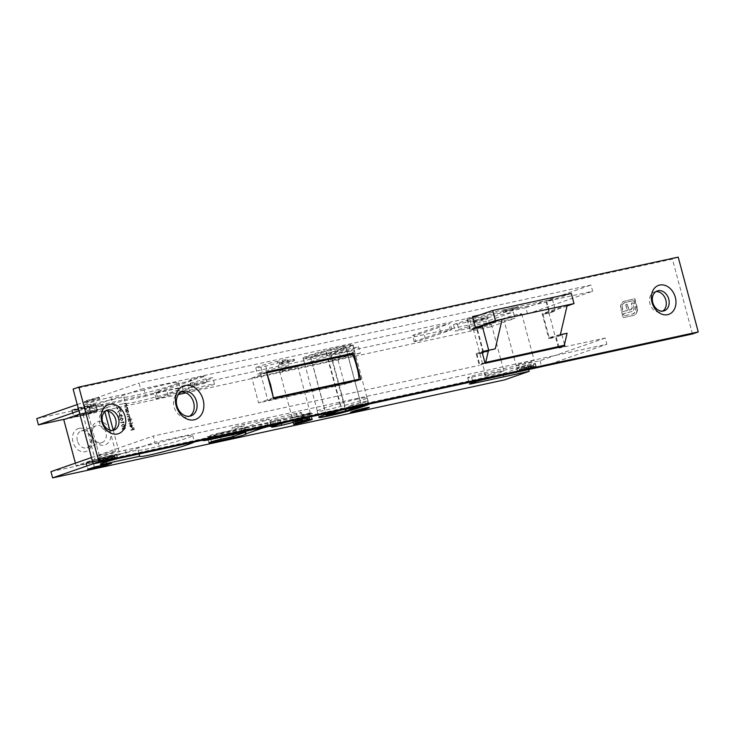 <?xml version="1.0" encoding="UTF-8"?>
<svg xmlns="http://www.w3.org/2000/svg" width="735" height="735" viewBox="0 0 735 735"><rect width="100%" height="100%" fill="white"/><g stroke="black" fill="none" stroke-linecap="round" stroke-linejoin="round"><path stroke-width="0.55" stroke-dasharray="3.67 2.76" d="M319.045 417.112A25.707 1.525 -15 0 1 318.944 417.021A25.707 1.525 -15 0 1 332.744 411.894A25.707 1.525 -15 0 1 359.121 405.022A25.707 1.525 -15 0 1 368.612 403.708A25.707 1.525 -15 0 1 367.766 404.369M343.502 346.718A25.707 1.525 -15 0 1 352.984 345.404A25.707 1.525 -15 0 1 339.184 350.531A25.707 1.525 -15 0 1 312.807 357.403A25.707 1.525 -15 0 1 303.325 358.717A25.707 1.525 -15 0 1 317.125 353.59A25.707 1.525 -15 0 1 343.502 346.718M339.864 410.424L341.894 409.744L326.267 351.44L345.671 347.232L361.418 405.527L359.755 406.106M341.894 409.744L361.298 405.536M326.202 415.174L310.583 356.87L325.835 351.56L341.453 409.873M345.202 409.266L330.043 352.681L310.639 356.888L326.248 415.156M361.354 405.555L345.726 347.251L330.474 352.552L345.652 409.165M92.435 435.589A8.893 6.891 70.8 0 0 101.485 442.7A8.893 6.891 70.8 0 0 102.11 442.525A8.893 6.891 70.8 0 0 105.941 432.658A8.893 6.891 70.8 0 0 96.891 425.556A8.893 6.891 70.8 0 0 96.267 425.73A8.893 6.891 70.8 0 0 92.435 435.589M109.928 430.168A12.127 9.399 -109.2 0 1 104.251 445.144A12.127 9.399 -109.2 0 1 91.912 435.451A12.127 9.399 -109.2 0 1 97.985 421.761A12.127 9.399 -109.2 0 1 109.487 429.084M77.377 440.835A8.893 6.891 -109.2 0 1 81.208 430.967A8.893 6.891 -109.2 0 1 81.842 430.793A8.893 6.891 -109.2 0 1 90.892 437.904A8.893 6.891 -109.2 0 1 87.061 447.762A8.893 6.891 -109.2 0 1 86.436 447.937A8.893 6.891 -109.2 0 1 77.377 440.835M79.068 428.349A12.127 9.399 70.8 0 0 72.995 442.038A12.127 9.399 70.8 0 0 85.333 451.731A12.127 9.399 70.8 0 0 91.416 438.042A12.127 9.399 70.8 0 0 79.068 428.349M90.331 468.461L87.98 468.976L86.307 462.738L103.01 459.118L104.682 465.356M88.972 406.74L90.644 412.969L73.941 416.589L72.278 410.36L88.972 406.74L95.348 404.516L97.02 410.755L80.317 414.375L78.645 408.136L95.348 404.516M109.377 456.904L111.049 463.133L94.346 466.762L92.683 460.523L109.377 456.904L103.01 459.118M108.734 463.941L111.049 463.133M87.98 468.976L94.346 466.762M63.743 419.63L88.301 414.301L100.667 460.45L76.109 465.769L95.026 459.191L82.66 413.042L107.218 407.723L108.137 411.131M100.667 460.45L119.584 453.862L95.026 459.191M86.307 462.738L92.683 460.523M88.301 414.301L107.218 407.723M113.172 429.947L119.584 453.862M79.784 414.044L82.66 413.042M90.644 412.969L97.02 410.755M73.941 416.589L80.317 414.375M72.278 410.36L78.645 408.136M76.109 465.769L75.402 463.142M484.916 362.612L479.716 364.422L476.997 354.288L483.759 352.828L483.538 352.019M485.082 363.265L479.716 364.422M567.098 333.24L555.596 337.246L558.315 347.379M560.346 334.71L548.843 338.716L555.596 337.246M567.255 305.034L542.164 313.771L548.843 338.716M567.025 305.999L548.916 312.301L542.164 313.771M571.288 293.44L546.197 302.168L548.916 312.301M472.798 317.41L467.598 319.22L546.197 302.168M475.517 327.544L470.317 329.344L467.598 319.22M475.683 328.187L470.317 329.344M483.529 351.973L477.088 327.948M495.261 348.822L483.759 352.828M482.197 352.488L476.997 354.288M353.691 381.097L344.54 384.286L258.573 402.927L251.894 377.983L337.861 359.341L344.54 384.286M273.438 397.8L258.573 402.927M352.331 354.298L337.861 359.341M266.998 373.766L266.364 372.939L251.894 377.983M273.052 397.883L273.163 396.799M655.923 291.62A10.51 8.14 70.8 0 0 655.161 291.74A10.51 8.14 70.8 0 0 654.416 291.951A10.51 8.14 70.8 0 0 650.025 304.079A10.51 8.14 70.8 0 0 660.59 312.007A10.51 8.14 70.8 0 0 661.325 311.796A10.51 8.14 70.8 0 0 662.713 311.116M105.739 410.929A10.51 8.14 70.8 0 0 104.976 411.049A10.51 8.14 70.8 0 0 104.232 411.251A10.51 8.14 70.8 0 0 99.841 423.388A10.51 8.14 70.8 0 0 110.406 431.316A10.51 8.14 70.8 0 0 111.141 431.105A10.51 8.14 70.8 0 0 112.528 430.425M181.076 392.095A12.936 10.024 70.8 0 0 180.488 392.196A12.936 10.024 70.8 0 0 179.579 392.453A12.936 10.024 70.8 0 0 174.177 407.383A12.936 10.024 70.8 0 0 187.168 417.14A12.936 10.024 70.8 0 0 188.077 416.883A12.936 10.024 70.8 0 0 189.483 416.24M365.552 402.109A9.702 0.579 -15 0 1 355.198 405.068A9.702 0.579 -15 0 1 348.813 406.216A9.702 0.579 -15 0 1 350.815 405.307A9.702 0.579 -15 0 1 361.179 402.339A9.702 0.579 -15 0 1 367.555 401.2A9.702 0.579 -15 0 1 365.552 402.109M489.464 325.219A9.38 0.56 165 0 0 491.403 324.337A9.38 0.56 165 0 0 485.238 325.449A9.38 0.56 165 0 0 475.223 328.306A9.38 0.56 165 0 0 473.285 329.197A9.38 0.56 165 0 0 479.45 328.086A9.38 0.56 165 0 0 489.464 325.219M487.755 375.08A9.38 0.56 -15 0 1 497.77 372.213A9.38 0.56 -15 0 1 503.934 371.111A9.38 0.56 -15 0 1 501.996 371.993A9.38 0.56 -15 0 1 491.981 374.85A9.38 0.56 -15 0 1 485.817 375.962A9.38 0.56 -15 0 1 487.755 375.08M474.442 320.561A7.763 0.459 -15 0 1 482.73 318.191A7.763 0.459 -15 0 1 487.838 317.272A7.763 0.459 -15 0 1 486.23 318.007A7.763 0.459 -15 0 1 477.943 320.377A7.763 0.459 -15 0 1 472.844 321.296A7.763 0.459 -15 0 1 474.442 320.561M474.773 321.811A7.763 0.459 -15 0 1 483.07 319.44A7.763 0.459 -15 0 1 488.169 318.521A7.763 0.459 -15 0 1 486.57 319.247A7.763 0.459 -15 0 1 478.274 321.618A7.763 0.459 -15 0 1 473.175 322.536A7.763 0.459 -15 0 1 474.773 321.811M210.127 379.021A12.936 0.772 -15 0 1 196.309 382.972A12.936 0.772 -15 0 1 187.802 384.497A12.936 0.772 -15 0 1 190.475 383.284A12.936 0.772 -15 0 1 204.293 379.333A12.936 0.772 -15 0 1 212.792 377.799A12.936 0.772 -15 0 1 210.127 379.021M192.147 389.513A12.936 0.772 165 0 0 189.474 390.735A12.936 0.772 165 0 0 197.981 389.21A12.936 0.772 165 0 0 211.79 385.259A12.936 0.772 165 0 0 214.464 384.037A12.936 0.772 165 0 0 205.956 385.563A12.936 0.772 165 0 0 192.147 389.513M203.549 376.752A8.085 0.478 -15 0 1 194.913 379.214A8.085 0.478 -15 0 1 189.602 380.17A8.085 0.478 -15 0 1 191.265 379.416A8.085 0.478 -15 0 1 199.902 376.945A8.085 0.478 -15 0 1 205.221 375.989A8.085 0.478 -15 0 1 203.549 376.752M192.938 385.645A8.085 0.478 165 0 0 191.275 386.408A8.085 0.478 165 0 0 196.585 385.452A8.085 0.478 165 0 0 205.221 382.981A8.085 0.478 165 0 0 206.893 382.228A8.085 0.478 165 0 0 201.574 383.183A8.085 0.478 165 0 0 192.938 385.645M85.967 400.823A7.763 0.459 -15 0 1 94.255 398.453A7.763 0.459 -15 0 1 99.363 397.543A7.763 0.459 -15 0 1 97.755 398.269A7.763 0.459 -15 0 1 89.468 400.639A7.763 0.459 -15 0 1 84.369 401.558A7.763 0.459 -15 0 1 85.967 400.823M86.298 402.073A7.763 0.459 -15 0 1 94.594 399.702A7.763 0.459 -15 0 1 99.694 398.783A7.763 0.459 -15 0 1 98.095 399.518A7.763 0.459 -15 0 1 89.799 401.889A7.763 0.459 -15 0 1 84.7 402.808A7.763 0.459 -15 0 1 86.298 402.073M280.788 362.502A7.763 0.459 -15 0 1 289.075 360.132A7.763 0.459 -15 0 1 294.184 359.213A7.763 0.459 -15 0 1 292.576 359.948A7.763 0.459 -15 0 1 284.289 362.318A7.763 0.459 -15 0 1 279.19 363.237A7.763 0.459 -15 0 1 280.788 362.502M281.128 363.752A7.763 0.459 -15 0 1 289.415 361.381A7.763 0.459 -15 0 1 294.514 360.462A7.763 0.459 -15 0 1 292.916 361.197A7.763 0.459 -15 0 1 284.629 363.568A7.763 0.459 -15 0 1 279.52 364.477A7.763 0.459 -15 0 1 281.128 363.752M504.743 310.014A7.763 0.459 -15 0 1 513.039 307.643A7.763 0.459 -15 0 1 518.138 306.725A7.763 0.459 -15 0 1 516.54 307.46A7.763 0.459 -15 0 1 508.243 309.83A7.763 0.459 -15 0 1 503.144 310.749A7.763 0.459 -15 0 1 504.743 310.014M505.083 311.263A7.763 0.459 -15 0 1 513.37 308.893A7.763 0.459 -15 0 1 518.469 307.974A7.763 0.459 -15 0 1 516.87 308.709A7.763 0.459 -15 0 1 508.583 311.08A7.763 0.459 -15 0 1 503.475 311.989A7.763 0.459 -15 0 1 505.083 311.263M100.989 405.49A9.38 0.56 165 0 0 102.928 404.599A9.38 0.56 165 0 0 96.763 405.711A9.38 0.56 165 0 0 86.748 408.577A9.38 0.56 165 0 0 84.81 409.459A9.38 0.56 165 0 0 90.975 408.348A9.38 0.56 165 0 0 100.989 405.49M99.28 455.342A9.38 0.56 -15 0 1 109.294 452.484A9.38 0.56 -15 0 1 115.459 451.373A9.38 0.56 -15 0 1 113.521 452.255A9.38 0.56 -15 0 1 103.506 455.121A9.38 0.56 -15 0 1 97.342 456.224A9.38 0.56 -15 0 1 99.28 455.342M289.333 367.959A9.38 0.56 165 0 0 281.569 370.256A9.38 0.56 165 0 0 279.631 371.138A9.38 0.56 165 0 0 285.796 370.027A9.38 0.56 165 0 0 295.81 367.16A9.38 0.56 165 0 0 297.748 366.278A9.38 0.56 165 0 0 297.317 366.232M294.101 417.021A9.38 0.56 -15 0 1 304.115 414.154A9.38 0.56 -15 0 1 310.28 413.052A9.38 0.56 -15 0 1 308.342 413.934A9.38 0.56 -15 0 1 298.327 416.8A9.38 0.56 -15 0 1 292.162 417.903A9.38 0.56 -15 0 1 294.101 417.021M519.774 314.672A9.38 0.56 165 0 0 521.703 313.79A9.38 0.56 165 0 0 515.538 314.902A9.38 0.56 165 0 0 505.524 317.768A9.38 0.56 165 0 0 503.585 318.65A9.38 0.56 165 0 0 509.75 317.538A9.38 0.56 165 0 0 519.774 314.672M518.056 364.532A9.38 0.56 -15 0 1 528.07 361.666A9.38 0.56 -15 0 1 534.235 360.563A9.38 0.56 -15 0 1 532.305 361.445A9.38 0.56 -15 0 1 522.282 364.312A9.38 0.56 -15 0 1 516.117 365.414A9.38 0.56 -15 0 1 518.056 364.532M114.173 458.548L112.161 458.824L115.34 457.758L109.91 458.934L100.713 461.993L114.173 458.548M113.75 456.986L111.748 457.262L114.926 456.205L109.487 457.372L100.3 460.441L113.75 456.986M308.571 418.665L306.568 418.941L309.747 417.884L304.318 419.051L295.121 422.12L308.571 418.665M532.948 367.739L530.936 368.014L534.125 366.949L528.686 368.125L519.489 371.184L532.948 367.739M532.526 366.177L530.523 366.453L533.702 365.396L528.272 366.563L519.075 369.622L532.526 366.177M533.932 367.528A9.38 0.56 165 0 0 535.861 366.636A9.38 0.56 165 0 0 529.696 367.748A9.38 0.56 165 0 0 519.682 370.615A9.38 0.56 165 0 0 517.752 371.497A9.38 0.56 165 0 0 523.917 370.385A9.38 0.56 165 0 0 533.932 367.528M533.132 364.56A9.38 0.56 165 0 0 535.071 363.678A9.38 0.56 165 0 0 528.906 364.79A9.38 0.56 165 0 0 518.892 367.647A9.38 0.56 165 0 0 516.953 368.529A9.38 0.56 165 0 0 523.118 367.426A9.38 0.56 165 0 0 533.132 364.56M311.116 416.166A9.38 0.56 165 0 0 304.952 417.278A9.38 0.56 165 0 0 294.937 420.144A9.38 0.56 165 0 0 292.999 421.026A9.38 0.56 165 0 0 299.163 419.915A9.38 0.56 165 0 0 309.178 417.048A9.38 0.56 165 0 0 311.116 416.166L311.906 419.134A9.38 0.56 165 0 0 311.906 419.134A9.38 0.56 165 0 0 305.742 420.236A9.38 0.56 165 0 0 295.727 423.103A9.38 0.56 165 0 0 293.789 423.985A9.38 0.56 165 0 0 293.798 423.994M115.156 458.337A9.38 0.56 165 0 0 117.085 457.455A9.38 0.56 165 0 0 110.921 458.557A9.38 0.56 165 0 0 100.906 461.424A9.38 0.56 165 0 0 98.968 462.306A9.38 0.56 165 0 0 105.133 461.203A9.38 0.56 165 0 0 115.156 458.337M114.357 455.369A9.38 0.56 165 0 0 116.295 454.487A9.38 0.56 165 0 0 110.131 455.599A9.38 0.56 165 0 0 100.116 458.465A9.38 0.56 165 0 0 98.178 459.347A9.38 0.56 165 0 0 104.342 458.236A9.38 0.56 165 0 0 114.357 455.369M106.897 460.937A9.702 0.579 165 0 0 115.441 458.438A9.702 0.579 165 0 0 117.444 457.528A9.702 0.579 165 0 0 111.068 458.668A9.702 0.579 165 0 0 100.704 461.635A9.702 0.579 165 0 0 98.701 462.545A9.702 0.579 165 0 0 99.317 462.581M99.868 458.511A9.702 0.579 165 0 0 97.865 459.43A9.702 0.579 165 0 0 104.241 458.282A9.702 0.579 165 0 0 114.605 455.323A9.702 0.579 165 0 0 116.608 454.405A9.702 0.579 165 0 0 110.232 455.553A9.702 0.579 165 0 0 99.868 458.511M294.689 420.19A9.702 0.579 165 0 0 292.686 421.109A9.702 0.579 165 0 0 299.062 419.961A9.702 0.579 165 0 0 309.426 416.993A9.702 0.579 165 0 0 311.429 416.083A9.702 0.579 165 0 0 305.053 417.232A9.702 0.579 165 0 0 294.689 420.19M525.681 370.128A9.702 0.579 165 0 0 534.216 367.629A9.702 0.579 165 0 0 536.219 366.71A9.702 0.579 165 0 0 529.843 367.858A9.702 0.579 165 0 0 519.48 370.826A9.702 0.579 165 0 0 517.477 371.735A9.702 0.579 165 0 0 518.092 371.772M518.644 367.702A9.702 0.579 165 0 0 516.641 368.621A9.702 0.579 165 0 0 523.017 367.472A9.702 0.579 165 0 0 533.38 364.505A9.702 0.579 165 0 0 535.383 363.595A9.702 0.579 165 0 0 529.007 364.744A9.702 0.579 165 0 0 518.644 367.702M158.282 442.994L125.125 450.178A16.979 1.011 165 0 0 107.705 454.717A16.979 1.011 165 0 0 98.6 458.098A16.979 1.011 165 0 0 104.857 457.234L138.015 450.04A28.297 1.681 165 0 0 138.015 450.114A28.297 1.681 165 0 0 148.461 448.672A28.297 1.681 165 0 0 177.493 441.11A28.297 1.681 165 0 0 192.68 435.469A28.297 1.681 165 0 0 182.234 436.912A28.297 1.681 165 0 0 158.282 442.994L159.954 449.223A28.297 1.681 -15 0 1 183.906 443.15A28.297 1.681 -15 0 1 194.343 441.698A28.297 1.681 -15 0 1 194.104 442.029M336.042 411.251A25.872 1.534 -15 0 1 359.305 405.307A25.872 1.534 -15 0 1 368.851 403.984A25.872 1.534 -15 0 1 368.777 404.158M357.633 399.068A25.872 1.534 165 0 0 331.09 405.977A25.872 1.534 165 0 0 317.198 411.141A25.872 1.534 165 0 0 326.753 409.818A25.872 1.534 165 0 0 353.296 402.909A25.872 1.534 165 0 0 367.178 397.745A25.872 1.534 165 0 0 357.633 399.068M144.088 389.982L110.921 397.176A16.979 1.011 165 0 0 93.501 401.714A16.979 1.011 165 0 0 84.396 405.095A16.979 1.011 165 0 0 90.662 404.232L123.82 397.038A28.297 1.681 165 0 0 123.811 397.111A28.297 1.681 165 0 0 134.257 395.66A28.297 1.681 165 0 0 163.289 388.108A28.297 1.681 165 0 0 178.476 382.457A28.297 1.681 165 0 0 168.03 383.909A28.297 1.681 165 0 0 144.088 389.982L145.75 396.22A28.297 1.681 -15 0 1 169.702 390.138A28.297 1.681 -15 0 1 180.149 388.696A28.297 1.681 -15 0 1 164.962 394.337A28.297 1.681 -15 0 1 135.929 401.898A28.297 1.681 -15 0 1 125.483 403.34A28.297 1.681 -15 0 1 125.483 403.276L92.325 410.47A16.979 1.011 -15 0 1 86.069 411.334A16.979 1.011 -15 0 1 95.173 407.943A16.979 1.011 -15 0 1 112.593 403.414L145.75 396.22M304.722 364.431A25.872 1.534 -15 0 1 304.667 364.367A25.872 1.534 -15 0 1 318.558 359.213A25.872 1.534 -15 0 1 345.101 352.295A25.872 1.534 -15 0 1 354.647 350.981A25.872 1.534 -15 0 1 340.764 356.135A25.872 1.534 -15 0 1 314.222 363.044A25.872 1.534 -15 0 1 304.869 364.496M343.429 346.066A25.872 1.534 165 0 0 316.886 352.975A25.872 1.534 165 0 0 303.004 358.129A25.872 1.534 165 0 0 312.55 356.815A25.872 1.534 165 0 0 339.092 349.897A25.872 1.534 165 0 0 352.975 344.743A25.872 1.534 165 0 0 343.429 346.066M125.373 409.597L127.752 409.083L127.385 407.558L125.878 406.685L124.766 407.319L126.438 407.006L127.109 407.686L126.76 408.844L125.373 409.597L127.752 409.083M127.945 409.009L127.578 407.484L126.071 406.62L124.959 407.254L126.631 406.942L127.302 407.613L126.953 408.779L125.272 409.23M124.325 429.451L125.474 427.899L124.206 429.029L122.708 427.614L122.175 429.084L123.508 430.113L125.474 427.899M131.51 419.345L128.083 419.694L128.469 421.302L130.453 422.506L130.922 420.76L130.095 419.648L131.418 418.968M130.095 426.208L130.067 424.692L129.792 426.226L131.418 427.476L132.116 426.962L132.245 425.684L131.455 424.573L130.536 424.426L131.262 427.118L130.095 426.208L130.297 424.995M130.49 424.922L129.985 426.162L131.418 427.476L132.309 426.888L132.245 425.684M123.7 422.91L123.765 421.835L120.512 422.542L123.967 422.597M121.881 415.789L121.707 417.131L122.212 415.725L121.045 414.705L120.512 415.33L119.658 414.751L118.804 416.479L120.127 417.645L119.134 416.396L119.539 415.202L120.568 416.313L121.146 415.073L122.074 415.725L121.615 416.763M121.808 416.699L122.405 415.661L121.238 414.632L120.512 415.33L120.108 414.944M120.301 414.871L119.658 414.751L118.996 416.405L120.32 417.572L119.327 416.332L119.474 415.211L120.568 416.313M120.76 416.249L121.1 415.082L122.074 415.725M120.742 411.857L120.393 409.248L117.637 412.142L120.228 409.946L121.073 411.784M130.913 430.269L134.165 429.571L133.623 427.559L133.733 429.268L132.732 429.488L132.291 427.844L132.401 429.562L130.913 430.269L134.165 429.571M558.912 347.177L556 336.336L549.247 337.797L542.981 314.415L549.734 312.954L546.601 301.258L552.398 299.246L479.679 315.012M482.932 352.184L476.666 328.793L469.913 330.263L466.78 318.567L140.725 389.274L139.053 383.036L590.986 285.033L592.658 291.271L546.601 301.258M482.16 352.35L476.179 353.645L479.312 365.341L485.1 363.32M558.94 347.306L559.133 348.032L605.19 338.045L606.862 344.274L154.92 442.277L153.257 436.039L479.312 365.341M692.462 333.966L672.406 259.133L73.105 389.091M266.704 372.682L260.723 373.977L267.825 400.474L355.014 381.566L354.821 380.849M354.784 380.712L347.958 355.244M637.318 309.453L634.682 298.759L622.876 301.607L620.588 305.448L620.781 308.921L621.167 310.381L622.407 310.115L622.233 304.749L624.713 302.581L633.864 300.597L635.793 307.781L635.564 311.723L633.092 313.854L623.942 315.839L623.372 313.707L632.532 311.346L633.643 309.959L634.011 307.937L632.964 302.958L631.347 303.316L632.284 307.487L631.393 309.453L630.327 309.913L628.857 310.225L627.24 304.207L625.641 304.547L627.258 310.574L621.553 311.815L623.124 317.676L633.993 315.297L636.087 313.9L637.511 309.389L637.024 307.515M637.217 307.441L634.875 298.686L623.069 301.534L620.781 305.383L621.36 310.317L622.6 310.041L622.426 304.685L624.272 302.701L633.864 300.597M634.057 300.523L635.986 307.717L635.757 311.649L633.717 313.67L623.942 315.839M624.134 315.774L623.565 313.643L632.725 311.282L633.836 309.894L634.204 307.873L633.157 302.894L631.54 303.243L632.247 308.553L628.857 310.225M629.05 310.161L627.433 304.134L625.834 304.483L627.451 310.51L621.746 311.75L623.317 317.612L633.515 315.425L635.894 313.964M119.649 407.447L119.254 408.936L119.97 407.355L118.565 406.354L117.141 408.632L116.295 406.777L117.04 409.588L118.748 406.694L119.842 407.383L119.153 408.568M119.346 408.504L120.163 407.291L118.868 406.253L117.334 408.559L116.488 406.712L117.232 409.514L118.666 406.721L119.842 407.383M119.483 414.43L119.392 412.767L119.823 414.356M119.649 419.648L122.341 420.475L121.725 420.65L123.067 418.904L121.165 417.783L119.649 419.648L121.918 420.585L123.067 418.904M121.349 425.988L124.04 426.815L123.425 426.998L124.766 425.253L122.874 424.132L121.349 425.988L123.618 426.934L124.766 425.253M129.231 423.976L132.566 423.259M127.853 418.849L130.233 418.334L129.066 416.083L129.342 414.852L127.936 414.071L126.751 414.724L129.066 414.981L127.302 416.791L129.617 417.048L127.853 418.849L130.233 418.334M130.426 418.27L129.259 416.01L129.535 414.788L128.129 414.007L126.843 414.292L129.259 414.908L128.708 416.047L127.201 416.414M127.394 416.35L129.81 416.975L129.241 418.114L127.752 418.481M124.435 406.106L126.815 405.591L126.448 404.066L124.941 403.203L123.728 403.46L126.172 404.195L125.823 405.352L124.435 406.106L126.815 405.591M127.008 405.527L126.641 403.993L125.134 403.129L124.022 403.763L125.694 403.451L126.365 404.121L126.016 405.288L124.344 405.738M128.074 410.295L125.602 410.442L125.988 412.05L127.973 413.254L128.441 411.508L127.973 409.928M50.954 471.649L502.887 373.646L527.5 365.084L528.75 369.76M502.887 373.646L504.559 379.885M36.75 418.638L488.683 320.644L513.296 312.072L514.969 318.31L459.09 330.428A10.51 0.625 -15 0 1 455.213 330.961A10.51 0.625 -15 0 1 460.854 328.867A10.51 0.625 -15 0 1 471.64 326.064L527.509 313.946L592.658 291.271M488.683 320.644L490.355 326.873L514.969 318.31M678.203 257.121L672.406 259.133M560.364 334.627L555.035 335.785L548.769 312.403L555.531 310.933L552.398 299.246M564.498 344.421L561.816 334.388M269.92 426.07L269.874 425.877A25.872 1.534 165 0 0 298.777 417.664L312.292 412.969L221.41 432.676L207.895 437.371A25.872 1.534 165 0 0 202.557 439.806A25.872 1.534 165 0 0 212.103 438.492L235.448 433.429A7.763 0.459 -15 0 0 233.647 434.229L231.975 427.99A7.763 0.459 165 0 0 234.842 427.595L244.204 425.813L230.698 430.517L219.398 432.97A7.763 0.459 165 0 0 211.432 435.037A7.763 0.459 165 0 0 207.27 436.59A7.763 0.459 165 0 0 210.127 436.195L232.242 431.399A7.763 0.459 165 0 0 240.198 429.323A7.763 0.459 165 0 0 244.369 427.779A7.763 0.459 165 0 0 243.983 427.733L260.962 421.826A7.763 0.459 165 0 0 269.074 419.18A7.763 0.459 165 0 0 266.208 419.575L244.103 424.371A7.763 0.459 165 0 0 236.137 426.438A7.763 0.459 165 0 0 231.975 427.99M269.874 425.877A7.763 0.459 -15 0 1 268.688 426.3M235.871 433.962A7.763 0.459 -15 0 1 233.647 434.229M281.762 423.479A13.745 0.818 -15 0 1 284.169 422.809M118.28 458.475A16.979 1.011 -15 0 1 126.797 456.417L159.954 449.223M543.992 366.159L606.862 344.274M93.115 463.794L154.92 442.277M91.443 457.556L153.257 436.039M92.711 460.817L85.958 463.169L103.148 459.439L109.901 457.087L92.711 460.817L94.383 467.056M275.037 420.08L279.952 419.014A13.745 0.818 165 0 0 294.055 415.339A13.745 0.818 165 0 0 301.433 412.601A13.745 0.818 165 0 0 296.361 413.3L291.446 414.365A13.745 0.818 165 0 0 277.343 418.04A13.745 0.818 165 0 0 269.965 420.778A13.745 0.818 165 0 0 275.037 420.08L276.378 425.087M605.19 338.045L540.041 360.71L484.172 372.829A10.51 0.625 165 0 0 473.386 375.64A10.51 0.625 165 0 0 467.745 377.735A10.51 0.625 165 0 0 471.622 377.193L527.5 365.084M559.133 348.032L564.93 346.01M540.041 360.71L541.713 366.949M360.306 353.131L340.654 357.385L331.007 360.747L350.65 356.484L360.306 353.131L358.634 346.892L348.987 350.255L329.335 354.509L338.982 351.155L358.634 346.892M415.569 341.141L414.237 341.757L418.491 340.985L425.39 339.01L451.823 329.675L440.66 332.413L415.569 341.141L413.897 334.912L438.988 326.175L450.151 323.437L423.727 332.78L416.818 334.756L412.565 335.518L413.897 334.912M157.612 398.058L156.169 398.71L160.744 397.892L168.168 395.77L194.894 386.316L182.896 389.256L157.612 398.058L155.939 391.819L181.223 383.018L193.222 380.078L166.496 389.532L159.072 391.654L154.506 392.472L155.939 391.819M97.369 410.323L90.616 412.675L73.427 416.405L80.179 414.053L97.369 410.323L95.697 404.085L78.507 407.815L71.754 410.167L88.944 406.437L95.697 404.085M278.914 367.601L283.829 366.535A13.745 0.818 -15 0 1 288.901 365.837A13.745 0.818 -15 0 1 281.523 368.575A13.745 0.818 -15 0 1 267.421 372.241L262.505 373.306A13.745 0.818 -15 0 1 257.434 374.014A13.745 0.818 -15 0 1 264.811 371.267A13.745 0.818 -15 0 1 278.914 367.601L277.242 361.363A13.745 0.818 165 0 0 263.139 365.038A13.745 0.818 165 0 0 255.762 367.776A13.745 0.818 165 0 0 260.833 367.077L265.748 366.012A13.745 0.818 165 0 0 279.851 362.337A13.745 0.818 165 0 0 287.229 359.599A13.745 0.818 165 0 0 282.157 360.297L277.242 361.363M466.78 318.567L472.568 316.555M78.911 410.782L140.725 389.274M490.355 326.873L186.01 392.876M178.467 394.511L65.58 418.987M77.239 404.553L139.053 383.036M527.509 313.946L525.847 307.708L469.968 319.826A10.51 0.625 165 0 0 459.182 322.637A10.51 0.625 165 0 0 453.541 324.732A10.51 0.625 165 0 0 457.418 324.19L513.296 312.072M525.847 307.708L590.986 285.033M123.82 397.038L125.483 403.276M138.015 450.04L139.071 453.964M235.613 434.054L235.448 433.429M243.992 431.675L242.449 425.942M242.192 432.851L240.52 426.612M245.674 431.289L244.204 425.813M232.37 436.755L230.698 430.517M88.944 406.437L90.616 412.675M78.507 407.815L80.179 414.053M71.754 410.167L73.427 416.405M103.148 459.439L104.728 465.338M85.958 463.169L87.621 469.408M109.901 457.087L111.573 463.326M297.647 422.616L296.517 422.974L296.104 421.421M304.777 420.622L302.811 421.137M288.699 421.513A25.872 1.534 165 0 0 298.943 418.288L312.458 413.594L312.292 412.969M312.458 413.594L221.575 433.292L221.41 432.676M221.575 433.292L208.069 437.996A25.872 1.534 165 0 0 202.998 440.1M350.65 356.484L348.987 350.255M331.007 360.747L329.335 354.509M340.654 357.385L338.982 351.155M549.734 312.954L555.531 310.933M542.981 314.415L548.769 312.403M549.247 337.797L555.035 335.785M556 336.336L561.218 334.517M476.179 353.645L481.967 351.633M476.666 328.793L482.454 326.781M469.913 330.263L475.701 328.242M355.014 381.566L360.802 379.554M267.825 400.474L273.613 398.462M260.723 373.977L266.511 371.956M631.586 309.38L630.52 309.839L631.586 309.38M636.087 313.9L637.171 311.254M637.364 311.19L637.511 309.389M134.358 429.497L133.623 427.559M133.816 427.494L133.292 427.632M133.485 427.559L133.733 429.268M133.926 429.203L132.732 429.488M132.925 429.415L132.291 427.844M132.484 427.779L131.96 427.917M132.153 427.853L132.401 429.562M132.594 429.488L130.821 429.901M121.266 411.719L120.393 409.248M120.586 409.184L117.637 412.142M118.059 412.363L120.228 409.946M120.421 409.882L120.935 411.793M120.016 414.283L119.392 412.767M119.584 412.702L119.061 412.84M119.254 412.776L119.676 414.356M121.238 414.632L120.705 415.266L121.238 414.632M123.259 418.84L121.165 417.783L119.842 419.575M121.266 418.151L122.92 418.895L121.826 420.218L120.172 419.492L120.494 418.491L121.266 418.151L122.727 418.968L121.633 420.282L119.98 419.556L121.266 418.151M122.203 420.108L121.633 420.282L122.203 420.108M124.16 422.533L123.765 421.835M123.958 421.771L120.512 422.542M120.806 422.846L123.526 422.276M123.719 422.212L123.893 422.846M124.959 425.179L122.874 424.132L121.541 425.923M122.965 424.499L124.619 425.243L123.526 426.566L121.872 425.841L122.194 424.83L122.965 424.499L124.426 425.308L123.333 426.631L121.679 425.905L122.965 424.499M123.903 426.456L123.333 426.631L123.903 426.456M131.611 427.412L132.309 426.888L131.611 427.412M132.438 425.62L131.455 424.573M131.648 424.508L130.536 424.426M130.729 424.352L131.262 427.118M131.455 427.053L130.288 426.144M131.74 426.952L131.124 424.665L132.135 425.657L131.547 427.017L130.931 424.729L131.942 425.73L131.547 427.017M132.658 422.818L129.13 423.608M131.611 418.904L128.083 419.694M128.781 419.906L128.469 421.302M128.662 421.238L130.315 422.542L130.922 420.76M131.115 420.696L130.095 419.648M130.288 419.584L131.703 419.272M128.947 421.164L129.553 419.74L130.821 420.751L130.214 422.175L128.754 421.228L129.36 419.814L130.628 420.824L130.022 422.239L128.754 421.228M125.419 427.586L124.206 429.029M124.316 428.523L123.021 427.513L122.175 429.084M122.368 429.01L123.7 430.048L124.518 429.387M122.699 428.918L123.103 427.88L124.004 428.67L123.59 429.681L122.506 428.992L122.91 427.954L123.811 428.744L123.388 429.745L122.506 428.992M126.016 405.288L125.391 405.481L126.016 405.288M126.953 408.779L126.328 408.972L126.953 408.779M128.166 409.864L125.602 410.442M126.301 410.654L125.988 412.05M126.181 411.986L127.835 413.29L128.441 411.508M128.634 411.444L127.633 410.396M126.466 411.912L127.072 410.488L128.34 411.499L127.734 412.923L126.273 411.977L126.879 410.553L128.147 411.563L127.541 412.987L126.273 411.977M113.769 456.913L114.182 458.475M113.916 456.417L114.329 457.978M105.362 458.677L105.776 460.229M103.111 459.522L103.534 461.084M107.466 458.815L107.88 460.376M308.59 418.592L309.003 420.154M308.737 418.096L309.15 419.657M300.183 420.346L300.606 421.908M297.941 421.201L298.355 422.754M302.287 420.493L302.498 421.265M532.544 366.103L532.958 367.665M532.691 365.607L533.105 367.169M524.138 367.858L524.56 369.42M521.896 368.713L522.309 370.265M526.242 368.005L526.664 369.567M469.968 319.826L471.64 326.064M457.418 324.19L459.09 330.428M110.921 397.176L112.593 403.414M90.662 404.232L92.325 410.47M282.157 360.297L283.829 366.535M260.833 367.077L262.505 373.306M265.748 366.012L267.421 372.241M484.172 372.829L485.835 379.067M471.622 377.193L473.037 382.494M104.857 457.234L106.125 461.957M125.125 450.178L126.797 456.417M279.952 419.014L281.193 423.645M296.361 413.3L298.033 419.538M291.446 414.365L293.118 420.604M245.481 432.189L244.24 427.577M245.655 433.972L243.983 427.733M261.136 427.935L259.611 422.23M262.524 427.632L260.962 421.826M268.045 426.438L266.208 419.575M245.94 431.224L244.103 424.371M236.486 433.76L234.842 427.595M221.07 439.199L219.398 432.97M211.616 441.735L210.127 436.195M233.565 436.342L232.242 431.399M524.505 368.456L524.928 370.008M524.147 368.354L524.56 369.916M523.136 368.575L523.55 370.137M520.086 369.411L520.509 370.973M519.443 369.485L519.856 371.037M522.08 368.584L522.493 370.137M520.233 368.915L520.656 370.477M521.317 368.538L521.74 370.1M525.332 367.509L525.745 369.071M526.536 367.013L526.958 368.575M528.272 366.563L528.686 368.125M528.64 366.664L529.053 368.217M529.641 366.443L530.064 368.005M533.344 365.534L533.757 367.096M530.881 366.306L531.304 367.867M530.707 366.434L531.12 367.996M531.46 366.48L531.883 368.042M528.64 367.16L529.053 368.713M527.454 367.5L527.868 369.062M300.551 420.944L300.799 421.862M300.192 420.843L300.477 421.936M299.182 421.063L299.476 422.175M296.131 421.899L296.517 423.332M295.479 421.973L295.902 423.535M298.116 421.072L298.483 422.414M296.279 421.403L296.683 422.919M297.363 421.026L297.776 422.588M301.378 420.007L301.791 421.559M302.581 419.501L302.995 421.063M304.318 419.051L304.731 420.613M304.676 419.152L305.098 420.714M305.687 418.932L306.109 420.493M309.389 418.022L309.775 419.501M306.927 418.794L307.294 420.163M306.743 418.932L307.166 420.484M307.506 418.968L307.873 420.356M304.685 419.648L304.961 420.677M303.491 419.997L303.739 420.898M105.73 459.265L106.152 460.827M105.362 459.164L105.785 460.726M104.361 459.384L104.774 460.946M101.311 460.22L101.733 461.782M100.658 460.294L101.081 461.856M103.295 459.393L103.718 460.946M101.458 459.724L101.88 461.286M102.542 459.347L102.955 460.909M106.547 458.328L106.97 459.88M107.76 457.822L108.174 459.384M109.487 457.372L109.91 458.934M109.855 457.473L110.278 459.035M110.866 457.253L111.279 458.815M114.559 456.343L114.982 457.905M112.106 457.124L112.528 458.677M111.922 457.253L112.345 458.805M112.685 457.289L113.098 458.851M109.864 457.969L110.278 459.531M108.67 458.318L109.092 459.871M298.943 418.288L298.777 417.664M208.069 437.996L207.895 437.371M212.277 439.107L212.103 438.492M182.896 389.256L181.223 383.018M193.452 386.968L191.789 380.73M168.168 395.77L166.496 389.532M440.66 332.413L438.988 326.175M450.491 330.281L448.819 324.043M425.39 339.01L423.727 332.78M368.612 403.708L352.984 345.404M318.944 417.021L304.896 364.588M304.85 364.404L303.325 358.717M310.519 356.898L326.138 415.211M345.79 347.223L361.418 405.527M81.208 430.967L96.267 425.73M87.061 447.762L102.11 442.525M654.416 291.951L657.311 290.941M104.232 411.251L107.126 410.249M179.579 392.453L182.473 391.443M348.813 406.216L350.485 412.454M491.403 324.337L500.912 359.828M500.93 359.893L503.934 371.111M487.838 317.272L488.169 318.521M189.474 390.735L187.802 384.497M191.275 386.408L189.602 380.17M99.363 397.543L99.694 398.783M294.184 359.213L294.514 360.462M518.138 306.725L518.469 307.974M102.928 404.599L104.82 411.655M109.763 430.113L115.459 451.373M297.748 366.278L310.28 413.052M521.703 313.79L532.223 353.039M532.241 353.103L534.235 360.563M113.943 456.904L114.366 458.456M114.926 456.205L115.34 457.758M308.764 418.582L309.187 420.135M309.747 417.884L310.17 419.437M532.728 366.085L533.141 367.647M533.702 365.396L534.125 366.949M535.861 366.636L535.071 363.678M117.085 457.455L116.295 454.487M97.865 459.43L98.701 462.545M292.686 421.109L293.522 424.224M516.641 368.621L517.477 371.735M192.68 435.469L194.343 441.698M317.198 411.141L318.871 417.37M178.476 382.457L180.149 388.696M303.004 358.129L304.667 364.367M453.541 324.732L455.213 330.961M352.975 344.743L354.647 350.981M84.396 405.095L86.069 411.334M123.811 397.111L125.483 403.34M255.762 367.776L257.434 374.014M287.229 359.599L288.901 365.837M467.745 377.735L469.417 383.973M367.178 397.745L368.851 403.984M138.015 450.114L139.687 456.352M98.6 458.098L100.263 464.336M301.433 412.601L303.105 418.84M269.965 420.778L271.638 427.017M245.132 432.309L243.91 427.724M270.912 426.043L269.074 419.18M208.942 442.828L207.27 436.59M246.041 434.017L244.369 427.779M535.383 363.595L536.219 366.71M311.429 416.083L312.265 419.198M116.608 454.405L117.444 457.528M98.968 462.306L98.178 459.347M293.789 423.985L292.999 421.026M517.752 371.497L516.953 368.529M519.075 369.622L519.489 371.184M522.254 368.566L522.677 370.128M520.058 368.933L520.472 370.486M530.523 366.453L530.936 368.014M295.121 422.12L295.534 423.672M298.3 421.054L298.658 422.377M306.568 418.941L306.918 420.264M100.3 460.441L100.713 461.993M103.479 459.375L103.892 460.937M101.274 459.742L101.696 461.295M111.748 457.262L112.161 458.824M503.585 318.65L513.866 357.017M513.884 357.081L516.117 365.414M279.631 371.138L292.162 417.903M84.81 409.459L97.342 456.224M503.144 310.749L503.475 311.989M279.19 363.237L279.52 364.477M84.369 401.558L84.7 402.808M206.893 382.228L205.221 375.989M214.464 384.037L212.792 377.799M194.894 386.316L193.222 380.078M156.169 398.71L154.506 392.472M451.823 329.675L450.151 323.437M414.237 341.757L412.565 335.518M472.844 321.296L473.175 322.536M473.285 329.197L485.817 375.962M367.555 401.2L369.227 407.429M188.077 416.883L190.981 415.881M111.141 431.105L114.035 430.094M661.325 311.796L664.22 310.795"/><path stroke-width="1.1" d="M367.766 404.369A25.707 1.525 -15 0 1 328.435 415.707A25.707 1.525 -15 0 1 319.045 417.112M359.755 406.106L345.661 410.984L326.138 415.211L339.864 410.424M108.734 463.941L90.331 468.461M108.137 411.131L113.172 429.947M75.402 463.142L63.743 419.63L79.784 414.044M109.487 429.084A12.127 9.399 -109.2 0 1 109.928 430.168M484.916 362.612L564.296 345.303L558.315 347.379L485.082 363.265M564.296 345.303L567.098 333.24L560.346 334.71L567.255 305.034L502.161 319.146L475.683 328.187M485.697 362.346L488.509 350.292L495.261 348.822L502.161 319.146L495.408 320.616L492.698 310.482L571.288 293.44L574.007 303.573L567.025 305.999M574.007 303.573L567.255 305.034M492.698 310.482L472.798 317.41M495.408 320.616L475.517 327.544M488.509 350.292L482.197 352.488M266.364 372.939L352.341 354.298C354.169 357.816 355.602 361.868 356.64 366.434C358.019 370.89 358.818 375.162 359.02 379.242L353.691 381.097M273.163 396.799L270.673 385.076L266.998 373.766M117.444 433.972A15.361 11.907 -109.2 0 1 101.816 421.697A15.361 11.907 -109.2 0 1 109.515 404.351A15.361 11.907 -109.2 0 1 125.143 416.635A15.361 11.907 -109.2 0 1 117.444 433.972M107.87 410.038A10.51 8.14 70.8 0 0 107.126 410.249A10.51 8.14 70.8 0 0 102.735 422.377A10.51 8.14 70.8 0 0 113.3 430.306A10.51 8.14 70.8 0 0 114.035 430.094A10.51 8.14 70.8 0 0 118.427 417.967A10.51 8.14 70.8 0 0 107.87 410.038M194.215 419.804A17.787 13.781 -109.2 0 1 176.115 405.582A17.787 13.781 -109.2 0 1 185.027 385.507A17.787 13.781 -109.2 0 1 203.126 399.721A17.787 13.781 -109.2 0 1 194.215 419.804M183.382 391.185A12.936 10.024 70.8 0 0 182.473 391.443A12.936 10.024 70.8 0 0 177.071 406.381A12.936 10.024 70.8 0 0 190.071 416.129A12.936 10.024 70.8 0 0 190.981 415.881A12.936 10.024 70.8 0 0 196.383 400.942A12.936 10.024 70.8 0 0 183.382 391.185M667.628 314.672A15.361 11.907 -109.2 0 1 652 302.388A15.361 11.907 -109.2 0 1 659.69 285.051A15.361 11.907 -109.2 0 1 675.327 297.326A15.361 11.907 -109.2 0 1 667.628 314.672M658.055 290.729A10.51 8.14 70.8 0 0 657.311 290.941A10.51 8.14 70.8 0 0 652.919 303.068A10.51 8.14 70.8 0 0 663.484 310.997A10.51 8.14 70.8 0 0 664.22 310.795A10.51 8.14 70.8 0 0 668.611 298.658A10.51 8.14 70.8 0 0 658.055 290.729M352.488 411.545A9.702 0.579 165 0 0 350.485 412.454A9.702 0.579 165 0 0 356.861 411.306A9.702 0.579 165 0 0 367.224 408.348A9.702 0.579 165 0 0 369.227 407.429A9.702 0.579 165 0 0 362.851 408.577A9.702 0.579 165 0 0 352.488 411.545M297.317 366.232A9.38 0.56 165 0 0 289.333 367.959M296.517 422.974L298.722 422.616L295.534 423.672L302.581 422.101L309.187 420.135L306.982 420.503L310.17 419.437L304.777 420.622M302.811 421.137L297.647 422.616M293.798 423.994A9.38 0.56 165 0 0 300.055 422.855A9.38 0.56 165 0 0 309.977 420.016A9.38 0.56 165 0 0 311.906 419.143M99.317 462.581A9.702 0.579 165 0 0 106.897 460.937M295.525 423.314A9.702 0.579 165 0 0 293.522 424.224A9.702 0.579 165 0 0 299.898 423.075A9.702 0.579 165 0 0 310.262 420.117A9.702 0.579 165 0 0 312.265 419.198A9.702 0.579 165 0 0 305.889 420.346A9.702 0.579 165 0 0 295.525 423.314M518.092 371.772A9.702 0.579 165 0 0 525.681 370.128M194.104 442.029A28.297 1.681 -15 0 1 177.273 447.9A28.297 1.681 -15 0 1 150.124 454.901A28.297 1.681 -15 0 1 139.687 456.352A28.297 1.681 -15 0 1 139.687 456.279L106.529 463.473A16.979 1.011 -15 0 1 100.263 464.336A16.979 1.011 -15 0 1 118.28 458.475M368.777 404.158A25.872 1.534 -15 0 1 353.884 409.459A25.872 1.534 -15 0 1 328.416 416.047A25.872 1.534 -15 0 1 318.871 417.37A25.872 1.534 -15 0 1 336.042 411.251M479.679 315.012L472.568 316.555L475.701 328.242L482.454 326.781L488.72 350.163L482.16 352.35M93.152 463.923L692.462 333.966L698.25 331.944L678.203 257.121L78.893 387.079L73.105 389.091L93.152 463.923L98.94 461.911L698.25 331.944M189.483 416.24A12.936 10.024 70.8 0 0 193.296 401.374A12.936 10.024 70.8 0 0 181.076 392.095M112.528 430.425A10.51 8.14 70.8 0 0 115.377 418.5A10.51 8.14 70.8 0 0 105.739 410.929M662.713 311.116A10.51 8.14 70.8 0 0 665.561 299.2A10.51 8.14 70.8 0 0 655.923 291.62M347.958 355.244L266.704 372.682M528.75 369.76L529.172 371.313L473.294 383.431A10.51 0.625 -15 0 1 469.417 383.973A10.51 0.625 -15 0 1 475.058 381.878A10.51 0.625 -15 0 1 485.835 379.067L543.992 366.159M93.115 463.794L52.626 477.879L504.559 379.885L529.172 371.313M78.893 387.079L98.94 461.911M561.816 334.388L560.364 334.627M488.72 350.163L481.967 351.633L485.1 363.32L564.93 346.01L564.498 344.421M273.613 398.462L360.802 379.554L353.7 353.048L266.511 371.956L273.613 398.462M268.688 426.3A7.763 0.459 -15 0 1 262.634 428.064L245.655 433.972A7.763 0.459 -15 0 1 246.041 434.017A7.763 0.459 -15 0 1 241.87 435.561A7.763 0.459 -15 0 1 233.905 437.637L211.799 442.424A7.763 0.459 -15 0 1 208.942 442.828A7.763 0.459 -15 0 1 213.104 441.276A7.763 0.459 -15 0 1 221.07 439.199L232.37 436.755L245.876 432.051L236.505 433.834A7.763 0.459 -15 0 1 235.871 433.962M111.573 463.326L104.82 465.678L87.621 469.408L94.383 467.056L111.573 463.326M284.169 422.809A13.745 0.818 -15 0 1 293.118 420.604L298.033 419.538A13.745 0.818 -15 0 1 303.105 418.84A13.745 0.818 -15 0 1 295.727 421.578A13.745 0.818 -15 0 1 281.624 425.253L276.709 426.318A13.745 0.818 -15 0 1 271.638 427.017A13.745 0.818 -15 0 1 281.762 423.479M52.626 477.879L50.954 471.649L91.443 457.556M65.58 418.987L38.422 424.876L78.911 410.782M186.01 392.876L178.467 394.511M38.422 424.876L36.75 418.638L77.239 404.553M139.071 453.964L139.687 456.279M202.998 440.1A25.872 1.534 165 0 0 202.731 440.43A25.872 1.534 165 0 0 212.277 439.107L235.613 434.054A7.763 0.459 -15 0 1 245.94 431.224L268.045 426.438A7.763 0.459 -15 0 1 270.912 426.043A7.763 0.459 -15 0 1 270.039 426.502L269.92 426.07M244.121 432.18L243.992 431.675M245.876 432.051L245.674 431.289M270.039 426.502A25.872 1.534 165 0 0 288.699 421.513M561.218 334.517L561.797 334.324M347.912 355.069L353.7 353.048M345.661 410.984L345.202 409.266M345.652 409.165L346.102 410.865M359.02 379.242L273.052 397.883M302.498 421.265L302.701 422.055M473.037 382.494L473.294 383.431M106.125 461.957L106.529 463.473M281.193 423.645L281.624 425.253M276.378 425.087L276.709 426.318M245.913 433.815L245.481 432.189M261.283 428.459L261.136 427.935M211.799 442.424L211.616 441.735M233.905 437.637L233.565 436.342M300.799 421.862L300.973 422.506M300.477 421.936L300.606 422.404M304.961 420.677L305.098 421.201M303.739 420.898L303.913 421.55M266.373 372.939L352.341 354.298M104.82 411.655L109.763 430.113M245.582 433.962L245.132 432.309"/></g></svg>

